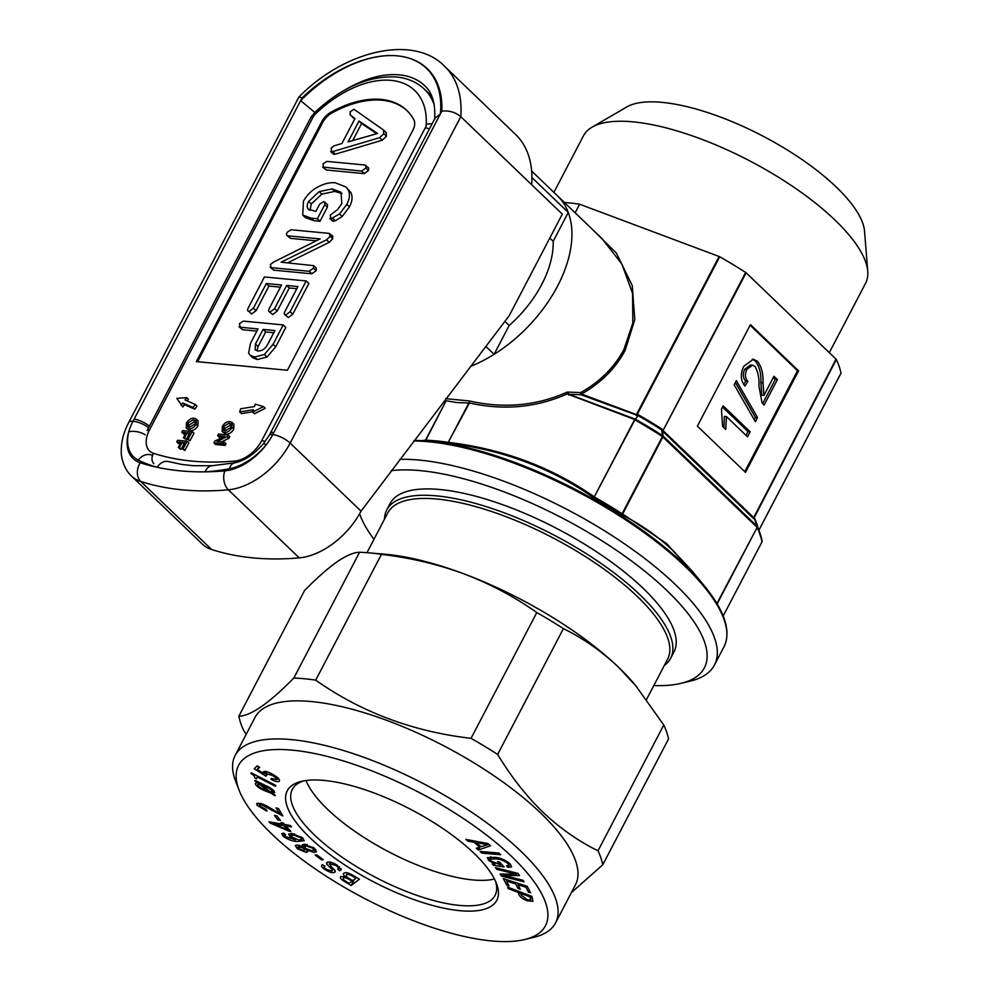 <?xml version="1.0" encoding="UTF-8"?>
<svg xmlns="http://www.w3.org/2000/svg" width="989" height="989" viewBox="0 0 989 989"><rect width="100%" height="100%" fill="white"/><g stroke="black" fill="none" stroke-linecap="round" stroke-linejoin="round"><path stroke-width="1.48" d="M494.092 354.334A114.403 69.354 133.8 0 1 470.665 366.313A114.403 69.354 133.8 0 0 557.648 285.92A114.403 69.354 133.8 0 0 557.475 195.822A114.403 69.354 133.8 0 1 568.267 212.45L553.185 241.304A91.52 55.483 133.8 0 1 509.174 325.48L494.092 354.334L485.822 346.41M212.116 465.708L234.677 462.852C244.332 460.899 253.913 454.532 263.42 443.752A13.722 1.397 39.4 0 1 266.152 444.902A48.053 29.126 133.8 0 1 229.349 468.774A257.783 156.262 133.8 0 1 205.082 471.852A13.722 9.124 86.5 0 1 212.116 465.708L193.621 465.732L182.112 464.496L168.748 461.628A13.722 10.385 105.7 0 0 157.164 467.29A382.867 232.094 -46.2 0 0 180.443 470.863A382.867 232.094 -46.2 0 0 205.082 471.852A382.867 232.094 -46.2 0 0 224.837 470.838A13.722 8.963 84.9 0 0 228.335 489.815A396.601 240.414 133.8 0 1 182.347 489.852A396.601 240.414 133.8 0 1 140.759 481.482A61.009 36.989 133.8 0 1 131.438 476.018L202.325 544.074A61.009 36.989 -46.2 0 0 211.646 549.538A396.601 240.414 -46.2 0 0 299.222 557.87A61.009 36.989 -46.2 0 0 361.034 511.152L509.224 315.676L562.308 214.143L531.674 184.733A129.658 78.601 -46.2 0 0 515.541 134.417L444.654 66.35A129.658 78.601 133.8 0 1 460.787 116.677C455.237 112.14 448.919 110.298 441.848 111.151A115.923 70.268 -46.2 0 0 397.405 55.866A112.882 68.426 133.8 0 1 440.377 113.97L441.848 111.151M531.674 184.733L460.787 116.677L290.148 443.097A61.009 36.989 133.8 0 1 228.335 489.815L299.222 557.87M148.634 427.73A13.722 5.242 -154.7 0 0 132.996 421.314A13.722 4.722 27.6 0 0 128.706 422.513L298.888 97.033L302.115 97.837L132.996 421.314A47.287 28.669 -46.2 0 0 128.731 431.81A47.287 28.669 -46.2 0 0 140.29 462.778A382.867 232.094 -46.2 0 0 157.164 467.29A257.783 156.262 133.8 0 1 138.262 460.095A48.053 29.126 133.8 0 1 128.731 431.81A13.722 7.578 -166.5 0 1 145.21 434.826M224.837 470.838A47.287 28.669 -46.2 0 0 266.152 444.902A47.287 28.669 -46.2 0 0 272.741 434.628L440.377 113.97L435.049 118.173L270.121 433.677A13.722 4.722 27.6 0 1 273.891 432.428M531.934 177.563L568.267 212.45M504.885 321.376L509.174 325.48A91.52 55.483 -46.2 0 0 541.762 284.399A91.52 55.483 -46.2 0 0 553.185 241.304L549.797 238.052M302.115 97.837A115.923 70.268 -46.2 0 1 397.405 55.866A112.882 68.426 133.8 0 0 300.644 100.655L313.933 111.708M239.672 411.943L253.468 409.706L252.702 412.104L254.457 413.785L265.213 408.272L263.457 406.59L255.261 404.142L254.494 406.541L240.686 408.778L239.672 411.943L241.415 413.625L252.801 411.783M180.27 443.752L178.502 443.579L176.759 441.898L177.6 440.29L187.119 441.205L188.874 442.887L184.894 450.49L182.038 448.709L185.178 442.701L182.124 442.417L183.88 444.098L181.197 449.216L180.097 449.117L178.354 447.436L181.024 442.306L176.759 441.898M185.326 434.084L183.558 433.924L181.803 432.242L182.644 430.623L192.175 431.538L193.931 433.219L189.95 440.834L187.094 439.042L190.234 433.046L187.181 432.749L188.936 434.431L186.253 439.561L183.398 437.768L186.08 432.65L181.803 432.242M196.304 419.064L198.06 420.745L197.948 425.764C195.834 429.226 193.251 430.87 190.222 430.709L186.328 428.163L186.427 423.144C188.491 419.756 191.025 418.1 194.029 418.186L196.304 419.064L196.205 424.083C194.079 427.545 191.507 429.201 188.466 429.028L186.328 428.163M413.872 119.842A99.147 60.106 -46.2 0 0 406.751 110.385A99.147 60.106 -46.2 0 0 331.303 111.98A15.255 9.247 -46.2 0 0 321.759 121.721L196.354 361.591L287.403 370.257L412.796 130.4A15.255 9.247 -46.2 0 0 413.872 119.842M232.143 422.488L233.886 424.157L233.775 429.177C231.661 432.638 229.089 434.295 226.048 434.122L222.166 431.575L222.265 426.556C224.318 423.168 226.852 421.512 229.856 421.598L232.143 422.488L232.032 427.495C229.905 430.957 227.334 432.613 224.305 432.44L222.166 431.575M222.117 437.595L219.385 437.336L217.642 435.654L218.482 434.035L228.014 434.95L229.757 436.631L228.867 438.337L221.524 441.86M228.014 434.95L227.124 436.656L217.147 441.453L224.256 442.12L226.011 443.801L225.171 445.421L215.639 444.506L213.884 442.825L214.774 441.119L224.75 436.334L217.642 435.654M187.255 400.916L188.442 399.296L186.698 397.615L176.833 398.344L182.829 406.961L184.523 404.662L194.784 409.186L197.021 406.133L195.278 404.452L185.005 399.927L186.698 397.615M326.58 239.82L330.178 236.223L329.226 233.392L291.137 229.757L287.218 232.23C286.068 234.344 286.328 235.555 287.984 235.852L320.115 238.918L273.817 261.937L270.331 264.533L271.209 267.648L270.071 267.228L273.829 270.17L311.844 273.792L316.109 270.677L316.295 268.167L313.674 265.645L281.111 262.196L326.58 239.82L329.201 242.342L332.798 238.745L331.847 235.901M290.605 238.374L286.847 235.419L290.605 238.374L316.282 240.822M287.601 262.814L329.201 242.342M326.333 170.009L364.212 173.619L368.477 170.504L368.674 167.982L364.768 165.002L326.889 161.392L322.946 163.902L323.7 167.487L326.333 170.009L322.587 167.067L361.591 171.097L364.212 173.619M407.184 110.805A99.147 60.106 -46.2 0 0 332.168 112.82A15.255 9.247 -46.2 0 0 322.624 122.562L197.615 361.714M334.233 154.408L331.612 151.886L379.665 137.681L383.794 133.676L383.411 129.942L353.963 109.26L350.193 111.782L350.18 115.058L354.977 118.482L341.91 143.504L334.035 145.853L331.154 148.189L331.612 151.886L330.66 151.515L333.293 154.037L335.395 154.16L382.298 140.203L386.415 136.198L386.031 132.464M352.405 117.209L354.73 118.964M308.964 209.767C306.701 208.086 306.602 205.304 308.667 201.422L319.249 191.606L332.081 188.899L340.958 192.2L341.835 203.709L337.434 209.742L330.351 215.033L330.821 218.866L339.548 213.97L346.842 204.352C349.772 198.579 350.217 193.757 348.165 189.9L345.989 186.97L335.246 182.804C330.017 182.26 324.33 183.608 318.174 186.847C311.856 190.086 306.949 194.87 303.438 201.212L302.733 215.095L305.354 217.617L313.921 220.695L320.003 221.276L327.31 207.294L327.557 204.562L323.724 201.595L319.632 204.253L315.899 211.386L308.296 209.223M333.454 221.388L329.856 218.495L332.489 221.017L335.382 220.794L342.169 216.492L349.463 206.874C352.393 201.088 352.838 196.279 350.798 192.422L345.989 186.97M309.99 210.274L311.288 203.944L321.87 194.116L334.702 191.409L342.107 193.572M251.651 314.032L249.03 311.51L253.456 308.148L266.325 283.534L281.568 284.98L269.49 308.086C268.242 310.323 268.439 311.634 270.108 312.017L274.571 308.58L286.649 285.462L297.949 286.538L285.067 311.164C283.843 313.377 284.078 314.663 285.759 315.009L290.136 311.683L306.207 280.938L264.434 276.957L248.363 307.703C247.139 309.891 247.361 311.164 249.03 311.51L251.651 314.032L256.077 310.67L268.946 286.056L280.443 287.144M288.392 317.531L284.647 314.601L288.392 317.531L292.769 314.193L308.84 283.46L306.207 280.938M272.729 314.539L269.033 311.597L272.729 314.539L277.192 311.09L289.283 287.984L296.811 288.701M250.032 355.187L252.652 357.709L257.251 359.551L267.005 357.029L275.696 346.83L285.833 327.446L283.213 324.924L243.356 321.128L239.437 323.638L240.154 327.223L258.005 328.929L250.489 343.307L248.635 353.061L250.032 355.187L254.618 357.029L264.372 354.507L273.075 344.32L283.213 324.924M242.775 329.745L239.054 326.803L242.775 329.745L256.88 331.092M386.439 132.773L383.411 129.942M348.079 141.897L377.489 133.478L358.995 121.017L348.079 141.897M332.774 151.638L335.395 154.16M379.665 137.681L382.298 140.203M383.794 133.676L386.415 136.198M358.995 121.017L361.615 123.526L352.714 140.574M376.698 133.7L361.615 123.526M361.591 171.097L365.856 167.982L368.477 170.504M365.856 167.982L366.041 165.472M302.733 215.095L311.288 218.173L313.921 220.695M311.288 218.173L317.382 218.754L320.003 221.276M317.382 218.754L324.689 204.772L327.31 207.294M324.689 204.772L324.924 202.04M308.667 201.422L311.288 203.944M319.249 191.606L321.87 194.116M332.081 188.899L334.702 191.409M332.749 218.285L335.382 220.794M339.548 213.97L342.169 216.492M346.842 204.352L349.463 206.874M348.165 189.9L350.798 192.422M311.844 273.792L309.211 271.27L271.209 267.648L273.829 270.17M309.211 271.27L313.476 268.155L316.109 270.677M313.476 268.155L313.674 265.645M330.178 236.223L332.798 238.745M332.972 236.309L329.226 233.392M253.456 308.148L256.077 310.67M266.325 283.534L268.946 286.056M274.571 308.58L277.192 311.09M286.649 285.462L289.283 287.984M290.136 311.683L292.769 314.193M257.783 350.934C261.937 351.182 265.324 348.845 267.945 343.912L274.942 330.536L263.086 329.411L255.446 344.036L255.162 349.908L257.783 350.934M254.618 357.029L257.251 359.551M264.372 354.507L267.005 357.029M273.075 344.32L275.696 346.83M255.446 344.036L258.067 346.558L256.967 350.798M273.817 332.7L265.707 331.933L258.067 346.558M263.086 329.411L265.707 331.933M229.003 423.205L223.366 426.655L223.329 430.141L225.158 430.833L230.932 427.409L231.03 423.935L229.003 423.205L230.746 424.887L225.121 428.336L224.565 430.747M224.305 432.44L226.048 434.122M232.032 427.495L233.775 429.177M231.5 424.998L230.746 424.887M223.366 426.655L225.121 428.336M224.256 442.12L223.415 443.74L225.171 445.421M223.415 443.74L213.884 442.825M227.124 436.656L228.867 438.337M193.164 419.793L187.539 423.243L187.502 426.729L189.319 427.421L195.093 423.984L195.192 420.523L193.164 419.793L194.92 421.475L189.282 424.924L188.726 427.335M188.466 429.028L190.222 430.709M196.205 424.083L197.948 425.764M195.674 421.586L194.92 421.475M187.539 423.243L189.282 424.924M187.181 432.749L184.498 437.88L186.253 439.561M184.498 437.88L183.398 437.768M192.175 431.538L188.194 439.153L189.95 440.834M188.194 439.153L187.094 439.042M182.124 442.417L179.454 447.535L181.197 449.216M179.454 447.535L178.354 447.436M187.119 441.205L183.138 448.821L184.894 450.49M183.138 448.821L182.038 448.709M252.702 412.104L263.457 406.59M181.086 405.28L182.767 402.98L184.523 404.662M182.767 402.98L193.04 407.505L194.784 409.186M193.04 407.505L195.278 404.452M459.836 910.671A118.21 40.71 -152.4 0 0 496.404 883.276A118.21 40.71 -152.4 0 0 324.194 780.432A118.21 40.71 -152.4 0 0 301.472 781.372A118.21 40.71 -152.4 0 0 322.08 848.414A118.21 40.71 -152.4 0 0 459.836 910.671M303.858 780.865A114.403 39.399 -152.4 0 0 292.299 789.37A114.403 39.399 -152.4 0 0 341.687 856.944A114.403 39.399 -152.4 0 0 459.316 905.392A114.403 39.399 -152.4 0 0 495.056 895.379A114.403 39.399 -152.4 0 0 495.452 881.026M512.178 856.993A173.124 59.624 27.6 0 1 524.627 939.55A173.124 59.624 27.6 0 1 271.864 834.11A173.124 59.624 27.6 0 1 239.153 790.31A173.124 59.624 27.6 0 1 325.035 755.868A173.124 59.624 27.6 0 1 512.178 856.993M239.153 790.31L235.741 781.533A180.752 62.245 27.6 0 1 235.147 755.46A180.752 62.245 27.6 0 1 354.074 753.915A180.752 62.245 27.6 0 1 520.783 851.158A180.752 62.245 27.6 0 1 555.521 922.947A180.752 62.245 27.6 0 1 533.776 937.349L524.627 939.55M235.147 755.46L255.051 717.384A180.752 62.245 27.6 0 1 373.978 715.851A180.752 62.245 27.6 0 1 540.686 813.082A180.752 62.245 27.6 0 1 575.425 884.871L555.521 922.947M571.37 892.634L602.746 864.794A202.869 69.86 -152.4 0 0 598.024 850.787C578.454 841.231 560.071 828.349 542.85 812.13C526.024 795.737 510.967 776.501 497.64 754.422A202.869 69.86 -152.4 0 0 471.036 738.338C412.846 731.563 361.059 712.154 315.701 680.135A202.869 69.86 -152.4 0 0 293.82 678.058C268.983 703.303 250.662 716.024 238.844 716.221A202.869 69.86 -152.4 0 0 243.566 730.228L246.162 734.394M306.034 780.519A114.403 39.399 -152.4 0 0 472.631 879.913A114.403 39.399 -152.4 0 0 494.488 879.048M366.981 552.69L387.787 512.871A157.881 54.37 27.6 0 1 491.657 511.523A157.881 54.37 27.6 0 1 637.275 596.454A157.881 54.37 27.6 0 1 667.612 659.156L646.583 699.384M384.486 519.2A160.169 55.149 27.6 0 1 386.761 509.916A160.169 55.149 27.6 0 1 492.126 508.544A160.169 55.149 27.6 0 1 639.858 594.698A160.169 55.149 27.6 0 1 670.629 658.315A160.169 55.149 27.6 0 1 664.299 665.486M670.629 658.315L673.954 651.974A160.169 55.149 -152.4 0 0 643.171 588.356A160.169 55.149 -152.4 0 0 495.452 502.202A160.169 55.149 -152.4 0 0 390.074 503.562L386.761 509.916M653.803 685.575A194.487 66.968 -152.4 0 0 680.976 683.362A194.487 66.968 -152.4 0 0 666.994 590.631A194.487 66.968 -152.4 0 0 391.162 470.702M359.588 513.81A194.487 66.968 -152.4 0 0 360.293 515.714A194.487 66.968 -152.4 0 0 373.978 539.289M399.816 459.341A202.115 69.601 27.6 0 1 675.598 584.783A202.115 69.601 27.6 0 1 714.441 665.065A202.115 69.601 27.6 0 1 690.137 681.161L680.976 683.362M829.301 352.665L865.573 283.287A159.167 54.815 -152.4 0 0 867.749 271.332A159.167 54.815 -152.4 0 0 783.276 180.245A159.167 54.815 -152.4 0 0 633.195 121.87A159.167 54.815 -152.4 0 0 592.04 127.185A159.167 54.815 -152.4 0 0 583.461 135.802L553.877 192.373M867.749 271.332L864.547 231.29A137.286 47.274 -152.4 0 0 791.682 152.726A137.286 47.274 -152.4 0 0 662.247 102.386A137.286 47.274 -152.4 0 0 626.742 106.96L592.04 127.185M445.816 398.691L469.083 400.916C503.735 408.803 536.458 405.849 567.253 392.064L580.741 392.596L581.52 394.018L636.434 414.601L719.102 256.485L579.641 204.228A185.339 63.815 -152.4 0 0 568.329 202.819A185.339 63.815 -152.4 0 0 564.422 202.498M691.719 570.604L674.065 551.578C657.994 536.397 640.748 524.232 622.353 515.084L622.155 513.625L662.445 436.557L661.789 429.955A185.784 63.976 -152.4 0 0 638.152 415.664L580.988 394.722A1.521 0.655 91.3 0 1 580.741 392.596C600.076 381.643 614.466 367.278 623.898 349.525L632.824 322.97L632.564 293.374L621.883 264.063L601.992 238.572L531.649 171.035M590.025 227.074L616.357 253.048L632.231 285.487L634.802 319.571L625.184 350.304C615.628 368.291 601.077 382.867 581.52 394.018L580.988 394.722L569.046 394.339L635.284 419.151L593.783 497.826C551.368 468.081 502.709 449.847 447.794 443.121L448.882 442.38C503.574 449.191 552.023 467.352 594.241 496.837L594.846 497.121M579.641 204.228L575.153 212.808M448.326 442.219L468.823 403.018L456.695 402.535L446.113 400.78L443.826 401.546M754.36 518.978A1.521 0.977 159.1 0 0 754.174 518.731L753.915 518.656A1.521 1.409 105.8 0 1 753.803 517.383L836.064 359.168L746.151 272.84L663.149 430.339L745.681 272.47A185.339 63.815 -152.4 0 0 719.695 256.769L637.163 414.638L638.313 414.774A185.339 63.815 27.6 0 1 662.457 429.374L663.075 436.001L757.005 526.173L754.248 517.507L757.191 526.42A1.521 1.298 154.6 0 1 757.117 527.458L717.161 603.883M750.453 324.627L798.593 370.838L745.508 472.359L697.381 426.148L750.453 324.627M634.975 419.62L567.192 393.919C536.471 407.592 503.883 410.62 469.441 403.005L447.794 443.121A194.487 66.968 -152.4 0 0 435.617 441.601A194.487 66.968 -152.4 0 0 433.812 441.428L428.076 440.946A201.348 69.341 27.6 0 1 685.216 565.325A201.348 69.341 27.6 0 1 703.686 585.018C724.714 610.646 731.489 631.217 724.01 646.757A202.115 69.601 -152.4 0 0 685.167 566.474A202.115 69.601 -152.4 0 0 413.785 440.995M422.637 440.562L425.53 440.154L446.039 400.941M425.863 440.08L446.113 400.78M638.128 415.726L635.284 419.151A193.275 66.56 27.6 0 1 662.741 435.741A1.521 1.273 -9.6 0 1 663.075 436.001A1.521 0.927 -46.2 0 1 662.914 436.928L622.625 513.996L666.598 543.554L704.403 585.908M840.959 373.187L758.884 530.228L840.959 373.187A185.339 63.815 -152.4 0 0 836.335 359.514L754.248 517.507A185.339 63.815 27.6 0 1 758.118 528.262M750.144 325.233L797.53 370.739L798.593 370.838M797.53 370.739L744.766 471.654M773.942 376.29L763.941 395.427L763.001 382.842C763.446 374.201 761.654 367.043 757.611 361.368L753.334 359.217L743.876 366.251C740.106 373.706 740.464 380.32 744.927 386.093L747.894 381.42C744.952 378.07 744.63 374.052 746.93 369.354L752.567 365.188L755.027 366.412C758.056 371.889 759.354 378.404 758.934 385.957L761.913 402.362L764.027 405.193L777.403 379.615L773.942 376.29M755.386 421.734L757.549 417.593L736.348 380.666L734.184 384.808L755.386 421.734M750.144 431.773L723.169 405.873L721.476 409.1L722.576 426.383L725.753 429.449L726.495 416.604L747.511 436.779L750.144 431.773L748.018 431.563L722.526 407.097M746.04 435.358L748.018 431.563M723.923 427.681L724.381 416.406L726.495 416.604M754.224 419.707L755.435 417.395L757.549 417.593M755.435 417.395L735.396 382.496M763.001 382.842L760.887 382.644L761.827 395.229L763.941 395.427M762.643 403.599L775.289 379.417L773.311 377.514M775.289 379.417L777.403 379.615M743.716 384.474L745.78 381.21C742.826 377.872 742.504 373.854 744.816 369.157L746.93 369.354M744.816 369.157L750.453 364.99L752.567 365.188M745.78 381.21L747.894 381.42M760.887 382.644C761.332 374.003 759.54 366.845 755.497 361.17L757.611 361.368M755.497 361.17L752.258 359.205M567.958 393.758A1.521 0.717 -19.1 0 0 567.192 393.919L567.253 392.064L569.046 394.339L568.514 395.031M469.083 400.916L469.441 403.005L469.083 400.916M622.155 513.625L622.353 515.084A194.487 66.968 -152.4 0 0 593.783 497.826L634.53 419.769M662.111 430.252A1.521 1.385 22.4 0 0 661.789 429.955L662.457 429.374L662.123 430.363A1.521 1.273 -9.4 0 0 661.789 430.104M638.152 415.664L638.313 414.774M637.225 415.615L637.163 414.638L635.902 415.293M761.975 541.799A1.521 1.409 -124.8 0 1 761.963 541.836A1.521 1.385 -10.3 0 0 762.024 540.76A193.275 66.56 27.6 0 0 759.255 531.192A193.275 66.56 27.6 0 0 757.191 526.42A1.521 0.989 159.2 0 0 757.005 526.173A1.521 0.927 -46.2 0 1 756.845 527.1L662.445 436.557A193.72 66.708 -152.4 0 0 635.136 420.053M425.789 440.216A193.72 66.708 27.6 0 1 436.631 440.921A193.72 66.708 27.6 0 1 448.252 442.367A1.521 0.643 22 0 1 448.833 442.442M594.216 496.911L594.76 497.244A193.72 66.708 27.6 0 1 622.081 513.773L622.588 514.057M723.194 615.974L761.95 541.972A1.521 1.521 0 0 0 762.099 540.983L755.893 522.563A185.784 63.976 -152.4 0 0 754.273 518.743L754.137 518.619M343.949 873.176C342.726 873.88 343.368 875.178 345.878 877.07L340.797 876.501C339.487 877.626 340.871 879.382 344.963 881.78L351.182 885.489L359.44 879.172L352.986 875.327C348.61 872.805 345.594 872.088 343.949 873.176L343.492 873.695M327.359 862.235L326.667 864.151L330.413 867.823C332.391 869.442 332.873 870.493 331.834 871L326.333 869.269C324.12 867.699 323.65 866.685 324.911 866.228L322.389 864.72C320.708 865.56 321.648 867.205 325.233 869.652C329.213 872.199 332.292 873.139 334.443 872.471L334.987 870.382L331.29 866.834L329.918 863.731L335.951 865.523C338.609 867.39 339.178 868.589 337.682 869.108L339.61 870.815L341.094 869.887L337.261 865.288C332.984 862.544 329.683 861.518 327.359 862.235L326.444 862.915M339.351 866.821L337.682 869.108M330.4 862.136L329.337 864.163L330.722 862.21M335.259 870.913L334.443 872.471L335.271 871.853M322.389 864.72L321.598 865.326M324.676 865.944L324.281 866.698L324.961 866.141M333.38 868.75L331.834 871M315.132 855.089L321.586 859.898L323.23 859.651L316.777 854.83L315.132 855.089M314.366 848.191L304.118 844.297L302.078 844.952L303.091 847.066L296.91 844.952L295.254 845.57L297.392 848.797L306.096 852.37L307.616 851.838L306.8 850.033L314.354 852.469L316.529 851.69L314.366 848.191M285.5 834.704L283.794 833.097L281.655 833.603L283.101 836.224C288.454 839.933 293.461 841.664 298.122 841.441L304.229 840.699L302.696 837.943L291.903 833.406L288.615 834.098L290.074 836.818L295.501 839.859L285.067 836.484L285.462 834.765L284.263 835.05L284.795 834.036M284.56 824.48L283.237 822.996L281.16 822.638L282.495 824.109L269.033 821.772L270.244 823.12L288.85 831.119L290.865 831.465L285.895 825.951L291.582 826.94L290.259 825.469L284.56 824.48M274.447 815.393L277.897 819.918L280.443 820.524L276.994 815.999L274.447 815.393M259.477 805.948C259.007 804.712 260.008 804.49 262.493 805.293L282.866 815.9L278.502 808.606L276.03 807.865L279.405 813.49L266.61 805.8L261.294 803.612L256.633 803.55L257.016 805.194L266.264 810.832L267.092 811.054L266.128 809.447L259.477 805.948L260.231 803.328M272.643 793.574L274.695 792.56C273.953 790.137 270.862 787.788 265.448 785.513L255.595 780.667L254.705 780.766L257.214 782.522L255.261 783.548C256.089 786.045 259.291 788.456 264.854 790.755L271.196 793.252L274.423 795.601L275.35 795.453L272.643 793.574L274.052 790.891M251.231 772.842L250.922 773.534C253.938 775.252 255.15 776.637 254.532 777.713L256.497 778.862L257.301 776.995L275.461 786.292L275.832 785.439L251.231 772.842M263.42 771.741L264.063 773.794L257.301 769.529L259.637 767.291L257.177 765.882L254.198 768.737L265.843 776.13L266.795 775.487L265.67 773.349L272.334 775.463C275.511 777.156 277.044 778.59 276.908 779.777L271.666 778.331L270.825 779.147C275.004 781.545 277.847 782.225 279.343 781.211C279.998 779.468 277.847 777.218 272.865 774.474C268.526 771.877 265.373 770.975 263.42 771.741L263.222 771.989M277.921 777.91L276.908 779.777M265.522 773.534L266.56 771.63L265.522 773.534M474.09 842.245L479.813 847.103L476.29 848.265L478.33 849.996L490.519 845.768L487.96 843.58L465.868 839.389L467.908 841.12L474.09 842.245L474.708 841.07M500.681 854.731L498.901 853.05L480.061 851.442L481.841 853.124L500.681 854.731M504.13 866.982L499.457 861.988L497.43 861.679L500.533 864.979L490.865 860.887L490.074 859.132L495.823 858.897C499.977 859.07 504.069 860.64 508.099 863.607L508.952 865.387L506.442 865.758L508 867.427L511.61 866.908L510.237 864.052C505.564 860.01 500.483 857.784 495.007 857.352L487.392 857.686L488.665 860.381L495.056 864.312L492.225 863.966L493.499 865.326L504.13 866.982M516.382 874.189L500.075 874.041L501.596 876.155L524.071 881.867L522.897 880.235L503.735 875.5L519.522 875.574L517.939 873.374L495.464 867.662L496.639 869.294L516.382 874.189L516.95 873.126M509.038 885.921L506.417 880.964L515.652 883.931L518.088 888.518L520.313 889.235L517.89 884.648L525.851 887.207L528.447 892.115L530.685 892.832L527.236 886.329L503.352 878.652L506.813 885.204L509.038 885.921M518.261 892.424L518.805 894.229C519.571 896.64 522.39 898.816 527.248 900.769L532.96 901.288L531.971 896.454L507.617 887.108L508.025 888.493L518.261 892.424L518.805 891.398M293.82 678.058L359.588 552.258A202.869 69.86 27.6 0 1 368.279 552.789L384.82 554.211A183.039 63.036 27.6 0 1 464.113 573.917A183.039 63.036 27.6 0 1 618.582 667.278A183.039 63.036 27.6 0 1 635.371 685.192L663.78 724.999A202.869 69.86 27.6 0 1 668.515 738.993L602.746 864.794M238.844 716.221L304.612 590.433C316.839 578.021 327.656 568.477 337.076 561.814C346.311 555.521 353.815 552.344 359.588 552.258M471.036 738.338L536.804 612.55A202.869 69.86 27.6 0 1 563.409 628.621C583.189 638.325 601.584 651.219 618.582 667.278L636.978 687.132M368.279 552.789A202.869 69.86 27.6 0 1 381.457 554.347C410.114 557.709 437.67 564.237 464.113 573.917C490.408 584.005 514.639 596.874 536.804 612.55M381.457 554.347L315.701 680.135M598.024 850.787L663.78 724.999M563.409 628.621L497.64 754.422M520.041 891.88L518.805 894.229M527.792 899.73L527.248 900.769M508.556 887.467L508.025 888.493M521.265 895.144L526.803 899.372C529.844 900.46 531.056 900.2 530.425 898.581L529.919 896.887L520.733 893.364L521.265 895.144M532.045 896.689L530.463 899.718L531.612 896.318M530.45 895.873L529.919 896.887M521.265 892.35L520.733 893.364M507.011 879.827L506.417 880.964M516.246 882.794L515.652 883.931M519.002 886.762L518.088 888.518M518.483 883.511L517.89 884.648M526.445 886.082L525.851 887.207M529.375 890.36L528.447 892.115M507.728 883.449L506.813 885.204M502.696 874.066L501.596 876.155M504.477 874.091L503.735 875.5M497.257 868.119L496.639 869.294M501.151 863.793L500.533 864.979M496.503 857.611L495.823 858.897M508.655 862.556L508.099 863.607M509.928 863.731L508 867.427M490.482 856.894L488.665 860.381M494.092 864.201L493.499 865.326M482.607 851.665L481.841 853.124M480.333 846.102L479.813 847.103M480.357 846.127L478.33 849.996M468.551 839.896L467.908 841.12M488.207 843.79L487.75 844.68L476.253 842.628L481.05 846.708L487.75 844.68M476.859 841.478L476.253 842.628M265.336 771.371L264.063 773.794M258.735 766.784L257.301 769.529M266.362 775.141L265.843 776.13M272.853 774.461L272.334 775.463M251.28 772.866L250.922 773.534M257.733 776.167L257.301 776.995M265.287 789.914L264.854 790.755M271.839 792.016L271.196 793.252M268.847 790.693L268.526 791.311L259.402 784.166L257.684 784.722C258.512 786.502 260.898 788.171 264.829 789.704L268.526 791.311M259.897 783.214L259.402 784.166M258.611 782.818L257.684 784.722M265.485 785.538L265.04 786.366L261.306 784.771L270.393 791.905L272.259 791.385C271.369 789.581 268.959 787.912 265.04 786.366M261.751 783.918L261.306 784.771M273.051 789.877L272.185 791.719L273.112 789.939M280.344 811.685L279.405 813.49M258.166 803.006L257.016 805.194M266.585 810.214L266.264 810.832M263.062 804.193L262.493 805.293M267.327 806.22L266.845 807.135M272.68 809.843L272.247 810.683M282.335 814.998L281.989 815.653M278.75 818.299L277.897 819.918M283.089 822.972L282.495 824.109M270.788 822.082L270.244 823.12M289.48 829.919L288.85 831.119M286.489 824.814L285.895 825.951M284.461 824.356L283.818 825.58L273.137 823.59L287.527 829.697L283.818 825.58M273.669 822.576L273.137 823.59M288.17 828.473L287.527 829.697M284.424 833.69L283.101 836.224M298.888 839.958L298.122 841.441M291.854 833.406L290.074 836.818M301.385 836.855L300.879 837.819L293.807 835.112L291.273 835.544L292.2 837.226L298.901 839.97L301.732 839.476L300.879 837.819M294.487 833.801L293.807 835.112M304.55 844.285L303.091 847.066M298.023 847.585L297.392 848.797M307.122 850.404L306.096 852.37M315.85 849.6L314.354 852.469M304.785 847.524L304.216 848.611L299.148 846.658L297.986 847.079L298.987 845.175M299.803 845.41L299.111 848.809L304.093 850.651L306.021 848.698M304.093 850.651L304.216 848.611M313.167 847.289L312.672 848.216L306.429 846.003L304.525 846.572L305.861 848.562L311.931 850.763L313.909 850.169L312.672 848.216M307.171 844.581L306.429 846.003M322.142 858.835L321.586 859.898M327.73 862.124L326.667 864.151M330.413 865.993L329.77 867.242M331.043 866.611L330.413 867.823M325.678 868.812L325.233 869.652M336.371 864.707L335.951 865.523M340.859 868.429L339.61 870.815M341.032 868.738L340.006 870.691M346.335 876.18L345.878 877.07M345.359 881.026L344.963 881.78M354.371 879.382L351.182 885.489M349.723 878.838L349.34 879.58C346.459 877.812 344.518 877.317 343.504 878.084L344.246 876.402M344.37 876.439L343.504 878.084C342.614 878.9 343.665 880.148 346.657 881.829L349.191 883.338L352.022 881.174L349.34 879.58M352.405 880.445L352.022 881.174M353.098 875.389L352.653 876.254C349.698 874.474 347.708 873.979 346.657 874.758L347.473 872.879M347.621 872.916L346.657 874.758C345.507 875.624 346.595 877.02 349.921 878.949L352.739 880.63L355.916 878.195L352.653 876.254M356.361 877.342L355.916 878.195M434.653 119.558C435.902 99.024 429.572 90.246 424.85 85.82A99.147 60.106 -46.2 0 0 399.309 74.855A99.147 60.106 -46.2 0 0 345.062 89.9M361.034 511.152L290.148 443.097A13.722 4.722 27.6 0 0 272.741 434.628A13.722 4.154 29.6 0 0 269.156 435.444L270.121 433.677M211.646 549.538L140.759 481.482A13.722 10.471 107.8 0 1 140.29 462.778M149.45 426.16A13.722 4.722 -152.4 0 0 134.145 419.126M152.207 455.348A13.722 10.718 116.2 0 0 138.262 460.095M234.677 462.852A13.722 8.32 79.3 0 0 229.349 468.774M391.162 80.381A91.52 55.483 -46.2 0 0 315.355 114.069A7.628 4.624 -46.2 0 0 313.056 117.098L149.512 429.943A26.691 16.183 -46.2 0 0 153.616 453.345A366.091 221.919 -46.2 0 0 234.702 461.072A26.691 16.183 -46.2 0 0 261.726 440.624L425.282 127.791A7.628 4.624 -46.2 0 0 426.222 124.626A91.52 55.483 -46.2 0 0 391.162 80.381M434.196 104.846A99.147 60.106 133.8 0 0 424.392 89.195C416.901 82.136 407.53 78.069 396.255 76.981C368.724 75.597 341.452 87.526 314.428 112.783L315.355 114.069M322.624 122.562L321.759 121.721M332.168 112.82L331.303 111.98M313.056 117.098A7.628 2.621 27.6 0 0 310.682 117.765L147.126 430.611A7.628 2.621 27.6 0 1 149.512 429.943M153.616 453.345A7.628 5.823 107.8 0 0 153.876 463.73M234.702 461.072A7.628 4.982 84.9 0 0 234.208 462.939M261.726 440.624A7.628 2.621 27.6 0 1 265.163 441.514M425.282 127.791A7.628 2.621 27.6 0 1 429.411 128.966M432.008 123.996A7.628 4.957 -176.9 0 0 426.222 124.626M625.184 350.304L623.898 349.525M753.247 518.211L663.335 431.872A1.521 0.927 133.8 0 1 663.495 430.944L753.408 517.284A1.521 0.927 133.8 0 0 753.247 518.211L753.915 518.656M716.914 603.475L757.117 527.458A193.72 66.708 -152.4 0 1 761.963 541.824M662.506 430.895L663.335 431.872M271.307 808.903L270.85 809.756M128.706 422.513C123.662 432.156 121.165 441.7 121.251 451.145C120.868 454.384 122.661 467.859 131.438 476.018M298.888 97.033C345.198 49.809 414.094 34.442 444.654 66.35M263.42 443.752L269.156 435.444M424.392 89.195L431.834 96.341M310.682 117.765L314.428 112.783M360.293 515.714L359.563 513.835M428.076 440.946L414.304 440.315M691.793 570.69L703.686 585.018M714.441 665.065L724.01 646.757M840.934 373.323L758.897 530.265M491.224 856.919L490.074 859.132M509.854 863.657L508.952 865.387M292.373 833.455L291.273 835.544M302.585 837.844L301.732 839.476M305.688 844.346L304.525 846.572M314.762 848.537L313.909 850.169"/></g></svg>
